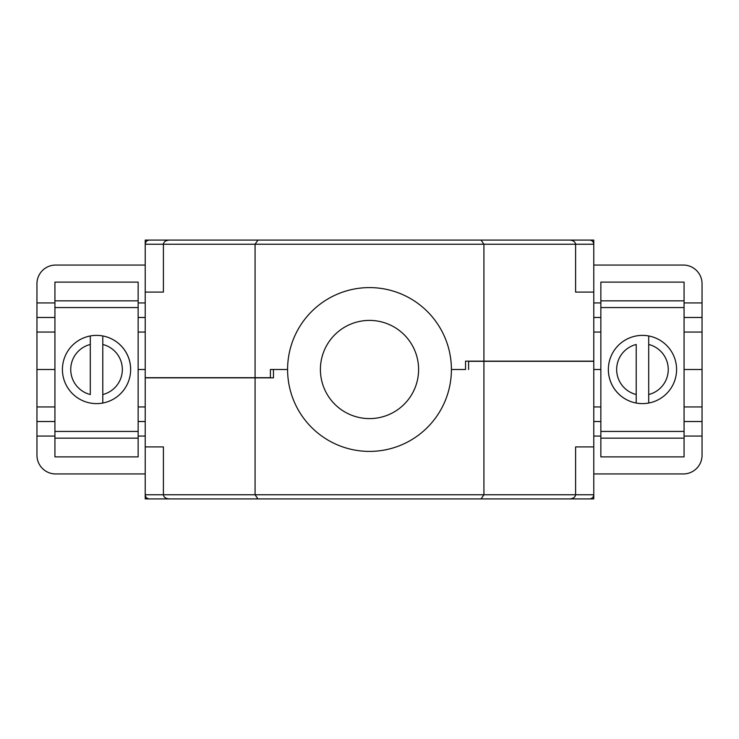 <?xml version="1.0" encoding="UTF-8"?>
<svg xmlns="http://www.w3.org/2000/svg" width="739" height="739" viewBox="0 0 739 739"><rect width="100%" height="100%" fill="white"/><g stroke="black" fill="none" stroke-linecap="round" stroke-linejoin="round"><path stroke-width="1.11" d="M138.147 369.5L145.223 369.5L138.147 369.5M270.4 369.5L287.591 369.5L270.4 369.5L270.4 377.694L145.223 377.694L145.223 240.083L593.777 240.083L593.777 244.249C593.509 241.736 592.124 240.351 589.611 240.083L149.389 240.083C146.876 240.351 145.491 241.736 145.223 244.249C145.491 241.736 146.876 240.351 149.389 240.083M54.926 436.075L36.95 436.075L36.95 369.5L54.926 369.5L36.95 369.5L36.95 302.925L54.926 302.925M145.223 265.052L55.674 265.052A18.724 18.724 0 0 0 36.95 283.776L36.95 302.925M465.542 369.5L451.409 369.5L465.542 369.5L465.542 361.149L483.925 361.149L483.925 244.249L255.075 244.249L255.075 377.694M600.853 369.5L593.777 369.5L600.853 369.5M465.478 240.083L589.611 240.083C592.124 240.351 593.509 241.736 593.777 244.249L483.925 244.249L481.052 240.083L569.584 240.083L465.478 240.083M163.402 292.099L145.223 292.099L163.402 292.099L163.402 244.249L255.075 244.249L257.948 240.083L481.052 240.083M593.777 244.249L593.777 292.099L575.598 292.099L593.777 292.099L593.777 361.149L483.925 361.149M575.598 292.099L575.598 244.249C575.219 241.736 573.215 240.351 569.584 240.083M684.074 302.925L702.05 302.925L702.05 283.776A18.724 18.724 0 0 0 683.326 265.052L593.777 265.052M702.05 302.925L702.05 369.5L684.074 369.5L702.05 369.5L702.05 436.075L684.074 436.075M451.409 369.5A81.909 81.909 0 0 0 369.5 287.591A81.909 81.909 0 0 0 287.591 369.5A81.909 81.909 0 0 0 369.5 451.409A81.909 81.909 0 0 0 451.409 369.5M169.416 240.083C165.785 240.351 163.781 241.736 163.402 244.249L145.223 244.249M593.777 361.149L593.777 498.917L145.223 498.917L145.223 494.751C145.491 497.264 146.876 498.649 149.389 498.917L569.584 498.917L149.389 498.917C146.876 498.649 145.491 497.264 145.223 494.751L255.075 494.751L255.075 377.851L273.458 377.851L273.458 369.5M145.223 317.484L138.147 317.484M54.926 317.484L36.95 317.484M702.05 317.484L684.074 317.484M600.853 317.484L593.777 317.484M593.777 473.948L683.326 473.948A18.724 18.724 0 0 0 702.05 455.224L702.05 436.075M273.522 498.917L243.491 498.917L273.522 498.917M575.598 446.901L593.777 446.901L575.598 446.901L575.598 494.751L593.777 494.751C593.509 497.264 592.124 498.649 589.611 498.917L525.54 498.917M145.223 494.751L145.223 446.901L163.402 446.901L145.223 446.901L145.223 377.851L255.075 377.851M163.402 446.901L163.402 494.751C163.781 497.264 165.785 498.649 169.416 498.917M36.95 436.075L36.95 455.224A18.724 18.724 0 0 0 55.674 473.948L145.223 473.948M481.052 498.917L483.925 494.751L483.925 361.306L593.777 361.306M468.6 369.5L468.6 361.306L483.925 361.306M569.584 498.917C573.215 498.649 575.219 497.264 575.598 494.751L255.075 494.751L257.948 498.917M593.777 494.751C593.509 497.264 592.124 498.649 589.611 498.917M593.777 421.516L600.853 421.516M684.074 421.516L702.05 421.516M36.95 421.516L54.926 421.516M138.147 421.516L145.223 421.516M138.147 282.122L54.926 282.122L54.926 300.847L138.147 300.847L138.147 282.122M54.926 431.428L138.147 431.428L138.147 456.878L54.926 456.878L54.926 300.847M138.147 431.428L138.147 307.572L54.926 307.572M138.147 300.847L138.147 307.572M600.853 456.878L684.074 456.878L684.074 438.153L600.853 438.153L600.853 456.878M684.074 307.572L600.853 307.572L600.853 282.122L684.074 282.122L684.074 438.153M600.853 307.572L600.853 431.428L684.074 431.428M600.853 438.153L600.853 431.428M130.664 369.5A34.123 34.123 0 0 0 102.786 335.959A34.123 34.123 0 0 1 102.786 403.041A34.123 34.123 0 0 1 62.418 369.5A34.123 34.123 0 0 1 90.297 335.959A34.123 34.123 0 0 0 62.418 369.5M102.786 394.534L102.786 403.041L102.786 394.534A25.8 25.8 0 0 0 102.786 344.466L102.786 394.534M90.297 335.959L90.297 344.466A25.8 25.8 0 0 0 90.297 394.534L90.297 335.959A34.123 34.123 0 0 1 102.786 335.959L102.786 344.466L102.786 335.959M676.582 369.5A34.123 34.123 0 0 1 636.214 403.041A34.123 34.123 0 0 1 636.214 335.959A34.123 34.123 0 0 1 676.582 369.5M648.703 394.534L648.703 403.041L648.703 394.534A25.8 25.8 0 0 0 648.703 344.466L648.703 394.534M608.336 369.5A34.123 34.123 0 0 0 636.214 403.041L636.214 344.466A25.8 25.8 0 0 0 636.214 394.534L636.214 403.041M648.703 335.959L648.703 344.466L648.703 335.959M418.597 369.5A49.097 49.097 0 0 1 369.5 418.597A49.097 49.097 0 0 1 320.403 369.5A49.097 49.097 0 0 1 369.5 320.403A49.097 49.097 0 0 1 418.597 369.5M145.223 332.051L138.147 332.051M54.926 332.051L36.95 332.051M702.05 332.051L684.074 332.051M600.853 332.051L593.777 332.051M138.147 302.925L145.223 302.925M593.777 302.925L600.853 302.925M593.777 406.949L600.853 406.949M684.074 406.949L702.05 406.949M36.95 406.949L54.926 406.949M138.147 406.949L145.223 406.949M600.853 436.075L593.777 436.075M145.223 436.075L138.147 436.075M138.147 438.153L54.926 438.153M600.853 300.847L684.074 300.847"/></g></svg>
